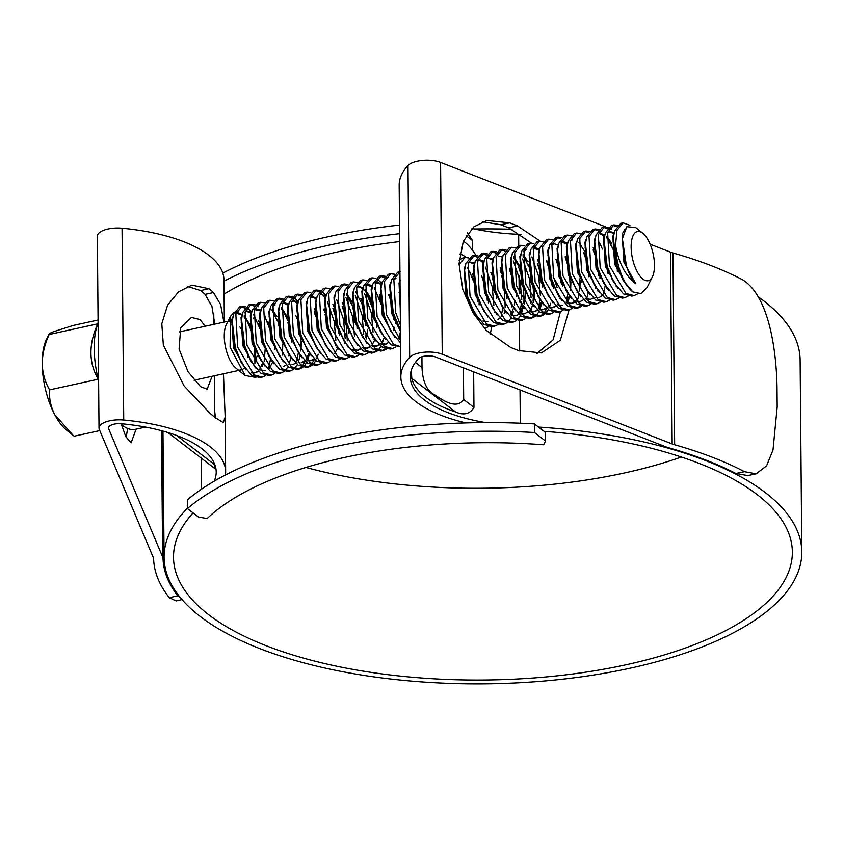 <?xml version="1.0" encoding="UTF-8"?>
<svg xmlns="http://www.w3.org/2000/svg" width="844" height="844" viewBox="0 0 844 844"><rect width="100%" height="100%" fill="white"/><g stroke="black" fill="none" stroke-linecap="round" stroke-linejoin="round"><path stroke-width="1.27" d="M534.442 432.508A328.316 133.014 179.5 0 0 187.4 508.552L198.488 517.066L207.17 518.511A300 121.536 -0.5 0 1 543.62 444.777L545.53 441.022L534.442 432.508L534.357 423.878A328.316 133.014 179.5 0 0 187.326 499.922L187.4 508.552M534.357 423.878L545.456 432.392L545.53 441.022M545.456 432.392L545.446 431.432M224.093 294.071A309.431 125.366 -0.5 0 1 399.666 241.584M399.518 225.053A328.316 133.014 179.5 0 0 222.816 273.108M512.044 229.262A328.316 133.014 179.5 0 0 474.37 228.988M399.592 233.682A328.316 133.014 179.5 0 0 223.976 281.168M99.803 430.577L74.177 436.19L66.444 429.986A52.444 22.071 -102.4 0 1 54.712 414.604A52.444 22.071 -102.4 0 1 42.2 363.753A52.444 22.071 -102.4 0 1 46.557 339.204L49.089 334.118M73.048 435.293L54.712 414.604C50.672 406.407 48.984 398.157 49.627 389.854C45.048 382.153 42.569 373.459 42.2 363.753C42.4 353.889 44.721 344.141 49.152 334.488L49.1 334.087M98.104 322.872A60.557 25.478 77.6 0 0 97.725 323.843A60.557 25.478 77.6 0 0 98.21 379.209A60.557 25.478 77.6 0 0 98.611 380.771M121.272 424.332A60.557 25.478 77.6 0 0 122.211 425.123A60.557 25.478 77.6 0 0 122.749 425.545A60.557 25.478 77.6 0 0 135.23 429.343L145.548 427.075M232.29 320.646A25.172 10.592 77.6 0 0 230.539 320.688A25.172 10.592 77.6 0 0 228.724 321.532M255.88 377.426L245.055 375.485L230.095 347.2L230.423 316.363L226.361 324.539A25.172 10.592 77.6 0 0 225.58 347.538A25.172 10.592 77.6 0 0 235.909 368.111A25.172 10.592 77.6 0 0 236.13 368.29M230.423 316.363L234.326 312.217M236.594 311.847L241.901 314.464M642.601 233.102A25.172 10.592 77.6 0 0 631.133 247.165A25.172 10.592 77.6 0 0 643.001 279.132A25.172 10.592 77.6 0 0 652.37 276.853A25.172 10.592 77.6 0 0 653.15 253.844A25.172 10.592 77.6 0 0 642.822 233.282A25.172 10.592 77.6 0 0 642.601 233.102M635.806 227.637L626.839 226.677L622.366 238.62L626.406 265.934C628.864 273.73 631.998 279.68 635.817 283.784C625.457 275.809 618.705 262.98 615.561 245.298L616.922 230.433L623.072 222.858L629.919 225.274M623.072 222.858L620.751 223.365L614.601 230.95L613.335 237.744L616.447 264.172L623.157 280.387L632.873 291.918A36.714 15.445 -102.4 0 1 615.561 245.298M265.649 375.517L262.336 377.068L254.086 374.926L237.66 347.169L235.824 313.947L241.975 306.372L245.731 306.815M247.102 307.522L251.691 311.805M262.336 377.068L260.015 377.584L251.765 375.432L242.059 363.901L235.339 347.686L232.237 321.248L233.493 314.453L239.643 306.878L241.975 306.372M240.835 306.752L244.781 308.039M637.663 293.87L634.139 295.6L625.9 293.448L609.474 265.702L607.627 232.469L613.778 224.894L617.534 225.337M634.139 295.6L631.818 296.107L623.568 293.955L613.862 282.434L607.142 266.208L604.04 239.78L605.306 232.986L611.457 225.401L613.778 224.894M612.649 225.274L616.584 226.561M628.158 296.075L624.845 297.637L616.605 295.484L600.179 267.738L598.333 234.505L604.483 226.93L608.239 227.374M609.611 228.091L611.372 229.378M624.845 297.637L622.524 298.143L614.274 295.991L604.568 284.47L597.847 268.244L594.746 241.817L596.012 235.022L602.162 227.437L604.483 226.93M603.354 227.31L607.29 228.597M618.863 298.111L615.55 299.673L607.311 297.521L590.884 269.774L589.038 236.552L595.189 228.967L598.945 229.41M615.55 299.673L613.229 300.179L604.979 298.027L595.273 286.506L588.553 270.28L585.451 243.853L586.717 237.058L592.868 229.473L595.189 228.967M594.06 229.357L597.995 230.634M609.568 300.147L606.256 301.709L598.016 299.557L581.59 271.81L579.744 238.588L585.894 231.003L589.65 231.446M606.256 301.709L603.935 302.215L595.685 300.063L585.979 288.542L579.258 272.317L576.157 245.889L577.423 239.095L583.573 231.509L585.894 231.003M584.765 231.393L588.701 232.67M600.274 302.184L596.961 303.745L588.722 301.593L572.285 273.846L570.449 240.624L576.6 233.039L580.356 233.482M596.961 303.745L594.64 304.251L586.39 302.099L576.684 290.579L569.964 274.353L566.862 247.925L568.128 241.131L574.279 233.545L576.6 233.039M590.979 304.22L587.667 305.781L579.417 303.629L562.99 275.882L561.154 242.661L567.305 235.075L571.061 235.518M587.667 305.781L585.346 306.288L577.096 304.146L567.39 292.615L560.669 276.389L557.567 249.961L558.834 243.167L564.984 235.582L567.305 235.075M581.685 306.256L578.372 307.817L570.122 305.665L553.696 277.919L551.86 244.697L558.011 237.111L561.766 237.554M578.372 307.817L576.051 308.324L567.801 306.182L558.095 294.651L551.375 278.425L548.273 251.997L549.539 245.203L555.679 237.618L558.011 237.111M556.871 237.502L560.817 238.778M572.39 308.292L569.078 309.853L560.827 307.701L544.401 279.955L542.565 246.733L548.716 239.147L552.461 239.59M569.078 309.853L566.757 310.36L558.506 308.218L548.8 296.687L542.08 280.461L538.978 254.033L540.234 247.239L546.384 239.654L548.716 239.147M563.096 310.328L559.783 311.89L551.533 309.737L535.107 281.991L533.271 248.769L539.421 241.184L543.167 241.627M559.783 311.89L557.462 312.396L549.212 310.254L539.506 298.723L532.786 282.497L529.684 256.07L530.939 249.275L537.09 241.7L539.421 241.184M553.801 312.364L550.488 313.926L542.238 311.784L525.812 284.027L523.976 250.805L530.127 243.22L533.872 243.663M550.488 313.926L548.167 314.443L539.917 312.291L530.211 300.759L523.491 284.533L520.389 258.106L521.645 251.312L527.795 243.737L530.127 243.22M544.507 314.401L541.194 315.962L532.944 313.82L516.517 286.063L514.682 252.841L520.832 245.256L524.578 245.709M541.194 315.962L538.873 316.479L530.623 314.327L520.906 302.796L514.196 286.58L511.095 260.142L512.35 253.348L518.501 245.773L520.832 245.256M535.212 316.447L531.899 317.998L523.649 315.856L507.223 288.099L505.377 254.877L511.527 247.303L515.283 247.746M531.899 317.998L529.568 318.515L521.328 316.363L511.612 304.832L504.902 288.616L501.8 262.178L503.056 255.384L509.206 247.809L511.527 247.303M525.918 318.483L522.605 320.034L514.355 317.893L497.928 290.136L496.082 256.914L502.233 249.339L505.989 249.782M522.605 320.034L520.273 320.551L512.034 318.399L502.317 306.868L495.607 290.652L492.495 264.214L493.761 257.42L499.912 249.845L502.233 249.339M501.104 249.718L505.039 251.006M516.623 320.52L513.31 322.081L505.06 319.929L488.634 292.172L486.788 258.95L492.938 251.375L496.694 251.818M513.31 322.081L510.979 322.587L502.739 320.435L493.023 308.904L486.313 292.689L483.201 266.261L484.467 259.467L490.617 251.881L492.938 251.375M491.809 251.755L495.744 253.042M507.328 322.556L504.016 324.117L495.766 321.965L479.339 294.218L477.493 260.986L483.644 253.411L487.399 253.854M504.016 324.117L501.684 324.623L493.445 322.471L483.728 310.951L477.018 294.725L473.906 268.297L475.172 261.503L481.323 253.917L483.644 253.411M482.515 253.791L486.45 255.078M498.034 324.592L494.721 326.153L486.471 324.001L470.045 296.255L468.198 263.022L474.349 255.447L478.105 255.89M494.721 326.153L492.39 326.66L484.15 324.507L474.433 312.987L467.724 296.761L464.611 270.333L465.877 263.539L472.028 255.954L474.349 255.447M473.22 255.827L477.155 257.114M459.031 264.668L465.055 257.483L468.81 257.926M459.147 260.385L462.734 257.99L465.055 257.483M400.214 299.884L399.55 284.586L400.204 280.134L399.043 283.025L400.256 308.946M400.394 324.972L395.678 312.544L393.842 279.322L400.109 271.715M400.436 329.898L393.357 313.05L390.255 286.622L391.521 279.828L397.661 272.253L399.993 271.736M400.531 340.491L386.383 314.58L384.547 281.358L390.698 273.772L394.443 274.216M400.552 342.886L390.783 331.312L384.062 315.097L380.961 288.659L382.216 281.864L388.367 274.289L390.698 273.772M400.583 346.684L393.515 344.373L377.089 316.616L375.253 283.394L381.404 275.809L385.149 276.262M400.583 346.778L391.194 344.879L381.488 333.348L374.768 317.133L371.666 290.695L372.921 283.901L379.072 276.326L381.404 275.809M380.264 276.199L384.21 277.486M395.783 347L392.471 348.551L384.22 346.409L367.794 318.652L365.958 285.43L372.109 277.855L375.854 278.298M377.236 279.005L381.826 283.289M392.471 348.551L390.15 349.068L381.899 346.916L372.193 335.384L365.473 319.169L362.371 292.731L363.627 285.937L369.777 278.362L372.109 277.855M386.489 349.036L383.176 350.598L374.926 348.445L358.5 320.688L356.664 287.466L362.814 279.892L366.56 280.335M383.176 350.598L380.855 351.104L372.605 348.952L362.888 337.421L356.179 321.205L353.077 294.778L354.332 287.983L360.483 280.398L362.814 279.892M377.194 351.072L373.881 352.634L365.631 350.482L349.205 322.735L347.359 289.503L353.509 281.928L357.265 282.371M373.881 352.634L371.55 353.14L363.31 350.988L353.594 339.457L346.884 323.241L343.782 296.814L345.038 290.019L351.188 282.434L353.509 281.928M367.9 353.108L364.587 354.67L356.337 352.518L339.91 324.771L338.064 291.539L344.215 283.964L347.971 284.407M364.587 354.67L362.255 355.176L354.016 353.024L344.299 341.503L337.589 325.278L334.477 298.85L335.743 292.056L341.894 284.47L344.215 283.964M343.086 284.344L347.021 285.631M358.605 355.145L355.292 356.706L347.042 354.554L330.616 326.807L328.77 293.575L334.92 286L338.676 286.443M355.292 356.706L352.961 357.212L344.721 355.06L335.005 343.54L328.295 327.314L325.183 300.886L326.449 294.092L332.599 286.506L334.92 286M349.31 357.181L345.998 358.742L337.748 356.59L321.321 328.843L319.475 295.622L325.626 288.036L329.382 288.479M345.998 358.742L343.666 359.249L335.427 357.096L325.71 345.576L319 329.35L315.888 302.922L317.154 296.128L323.305 288.542L325.626 288.036M340.016 359.217L336.703 360.778L328.453 358.626L312.027 330.88L310.181 297.658L316.331 290.072L320.087 290.515M336.703 360.778L334.372 361.285L326.132 359.133L316.416 347.612L309.706 331.386L306.594 304.958L307.86 298.164L314.01 290.579L316.331 290.072M315.202 290.463L319.137 291.739M330.721 361.253L327.398 362.814L319.159 360.662L302.732 332.916L300.886 299.694L307.037 292.108L310.792 292.551M327.398 362.814L325.077 363.321L316.838 361.179L307.121 349.648L300.411 333.422L297.299 306.994L298.565 300.2L304.716 292.615L307.037 292.108M321.416 363.289L318.104 364.851L309.864 362.698L293.438 334.952L291.591 301.73L297.742 294.145L301.498 294.588M318.104 364.851L315.783 365.357L307.532 363.215L297.827 351.684L291.106 335.458L288.004 309.031L289.27 302.236L295.421 294.651L297.742 294.145M296.613 294.535L300.548 295.811M312.122 365.325L308.809 366.887L300.569 364.735L284.143 336.988L282.297 303.766L288.448 296.181L292.203 296.624M308.809 366.887L306.488 367.393L298.238 365.252L288.532 353.72L281.812 337.494L278.71 311.067L279.976 304.273L286.127 296.687L288.448 296.181M287.319 296.571L291.254 297.848M302.827 367.362L299.514 368.923L291.275 366.771L274.849 339.024L273.002 305.802L279.153 298.217L282.909 298.66M299.514 368.923L297.193 369.429L288.943 367.288L279.237 355.757L272.517 339.531L269.415 313.103L270.681 306.309L276.832 298.734L279.153 298.217M278.024 298.607L281.959 299.884M293.533 369.398L290.22 370.959L281.98 368.817L265.554 341.06L263.708 307.838L269.858 300.253L273.614 300.696M290.22 370.959L287.899 371.466L279.649 369.324L269.943 357.793L263.222 341.567L260.121 315.139L261.387 308.345L267.537 300.77L269.858 300.253M284.238 371.434L280.925 372.995L272.686 370.854L256.249 343.097L254.413 309.875L260.564 302.289L264.32 302.732M280.925 372.995L278.604 373.512L270.354 371.36L260.648 359.829L253.928 343.613L250.826 317.175L252.092 310.381L258.243 302.806L260.564 302.289M274.944 373.47L271.631 375.031L263.381 372.89L246.954 345.133L245.119 311.911L251.269 304.325L255.025 304.779M256.397 305.486L258.148 306.773M271.631 375.031L269.31 375.548L261.06 373.396L251.354 361.865L244.633 345.65L241.532 319.211L242.798 312.417L248.948 304.842L251.269 304.325M250.13 304.716L254.076 306.003M608.819 240.54L611.721 247.06M616.268 286.243L616.162 286.802M601.877 234.052L604.009 236.847M599.525 242.576L602.426 249.096M607.142 268.086L607.617 272.77M604.979 286.633L603.365 294.028M597.679 290.315L597.573 290.874M595.832 287.445L595.685 288.68M583.837 253.168L585.346 257.536M588.553 272.158L589.028 276.843M588.384 292.351L586.559 299.114M586.527 289.481L586.39 290.716M580.387 305.876L577.191 307.986M579.733 278.879L579.564 291.011M579.079 294.387L577.264 301.15M577.233 291.518L577.085 292.752M565.248 257.251L567.991 265.976M569.267 271.757L570.512 290.114M567.938 293.564L566.187 302.173M555.953 259.287L558.696 268.012M559.973 273.794L561.144 282.962M560.49 298.459L560.395 299.019M558.644 295.6L558.496 296.824M546.659 261.323L549.402 270.048M550.678 275.83L551.839 284.998M550.604 303.291L549.159 307.817M548.336 309.6L545.53 313.514M546.838 308.324L544.19 312.945M543.209 314.031L540.012 316.131M537.364 263.36L540.107 272.084M542.08 282.339L542.544 287.034M541.901 302.532L539.865 309.853M539.042 311.636L536.235 315.55M531.899 256.903L538.715 276.642L540.36 295.505M540.054 299.673L538.293 308.282M533.914 316.067L530.718 318.167M524.251 257.198L528.07 265.396M529.578 269.753L530.813 274.121M532.786 284.375L533.25 289.07M533.714 290.157L533.081 301.202M532.606 304.568L530.591 311.837M522.605 258.939L529.42 278.678L531.066 297.542M530.76 301.709L530.612 302.933M518.775 267.432L521.518 276.157M523.491 286.422L524.029 300.306M523.312 306.604L521.275 313.926M520.453 315.709L517.646 319.633M513.31 260.975L520.126 280.725L521.771 299.578M521.465 303.745L519.704 312.354M509.481 269.468L512.224 278.193M513.426 311.447L511.981 315.962M511.147 317.755L508.352 321.669M512.171 305.781L512.023 307.005M501.684 275.872L502.929 280.229M504.195 286.021L505.197 307.311M504.723 310.676L504.132 313.483M502.876 307.817L501.114 316.437M492.39 277.908L493.634 282.265M488.739 326.628L484.329 328.348M480.563 260.005L483.496 263.813M485.427 267.094L492.242 286.833L493.888 305.686M481.597 275.577L484.34 284.301M467.228 267.379L468.483 269.426M469.391 271.093L473.8 281.98M477.018 296.603L477.482 301.287M400.446 331.671L398.874 338.834M393.357 314.939L393.821 319.623M385.191 348.656L381.994 350.756M374.282 287.751L382.089 306.71M383.366 312.491L384.062 316.975M383.292 339.963L381.847 344.479M381.024 346.272L378.217 350.186M375.897 350.693L372.7 352.792M364.977 289.787L372.795 308.746M374.061 314.538L374.768 319.011M364.587 293.575L371.402 313.314L373.048 332.167M372.742 336.334L372.594 337.558M355.683 291.824L362.055 304.209M362.266 306.425L363.5 310.782M365.473 321.047L365.937 325.731M365.294 341.229L365.188 341.799M355.292 295.611L362.108 315.35L363.753 334.203M346.388 293.86L351.463 304.093M352.971 308.461L354.206 312.818M355.472 318.61L356.179 323.083M345.998 297.647L352.813 317.386L354.459 336.239M342.168 306.129L344.911 314.854M346.177 320.646L347.285 340.86M336.703 299.683L343.519 319.422L345.164 338.275M344.858 342.442L344.711 343.666M323.22 292.52L326.058 295.505M332.874 308.166L335.617 316.901M322.545 294.63L325.478 298.438M327.409 301.719L334.224 321.458L335.87 340.311M335.564 344.479L335.416 345.713M325.077 314.569L326.311 318.937M314.274 312.238L315.783 316.606M318.23 354.216L316.774 358.742M315.951 360.525L313.156 364.439M314.453 359.249L311.805 363.869M310.824 364.946L307.627 367.056M295.337 298.628L298.175 301.614M309.526 353.457L307.48 360.778M306.657 362.561L303.851 366.475M295.136 301.276L297.594 304.557M307.68 350.598L307.532 351.821M305.159 361.285L302.511 365.906M301.53 366.982L298.333 369.092M300.411 335.3L300.812 351.041M300.232 355.493L298.185 362.814M297.362 364.597L294.556 368.512M285.842 303.312L288.3 306.594M298.386 352.634L296.624 361.243M281.326 308.113L282.571 310.159M287.899 322.714L289.133 327.082M290.41 332.863L291.581 342.031M290.937 357.529L288.891 364.851M288.068 366.634L285.261 370.548M289.091 354.67L288.943 355.894M272.032 310.149L277.096 320.393M278.604 324.75L279.839 329.118M281.115 334.899L281.812 339.372M282.286 344.067L282.223 355.113M265.755 317.312L263.982 314.232L270.544 331.154M271.821 336.935L272.517 341.409M270.354 359.966L268.74 367.351M253.443 314.232L260.015 328.833M262.526 338.971L263.222 343.445M263.043 363.637L262.463 366.433M253.052 318.009L253.4 318.673M632.873 291.918L640.86 293.617L647.042 287.572L652.37 276.853M239.96 369.957A25.172 10.592 77.6 0 0 241.321 369.862A25.172 10.592 77.6 0 0 244.454 367.71M247.503 357.381A25.172 10.592 77.6 0 0 247.598 354.976M241.627 329.898A25.172 10.592 77.6 0 0 239.886 326.944M249.191 325.489L251.269 330.932M254.814 346.504L254.888 363.321L257.103 355.915M626.406 265.934L625.087 261.925L622.344 238.926M623.157 280.387L615.793 263.961L613.208 239.643M612.966 280.809L606.498 265.997L603.724 243.315L604.04 239.78M607.532 232.807L609.769 231.583L614.137 232.649M603.671 282.846L597.204 268.033L594.429 245.351L594.746 241.817M600.474 233.619L604.842 234.685M606.752 236.236L611.731 243.346M618.494 270.386L618.536 271.578M594.376 284.882L587.909 270.069L585.135 247.387L585.451 243.853M585.979 288.542L578.615 272.106L576.03 247.788M593.142 247.429L594.271 249.782M599.936 275.65L599.936 278.436M593.258 298.09L590.515 299.346L585.24 298.586M576.684 290.579L569.32 274.142L566.546 251.459L566.862 247.925M570.344 240.951L572.58 239.728M578.868 242.344L584.976 251.818M590.61 276.494L590.642 277.687M583.573 299.757L580.06 301.635L575.935 300.622M566.493 290.99L560.026 276.178L557.43 251.86M561.049 242.988L563.286 241.764L567.664 242.84M581.347 279.723L581.347 282.508M574.669 302.173L571.926 303.418L566.64 302.658M557.198 293.026L550.731 278.214L548.136 253.896M551.754 245.024L553.991 243.8L558.369 244.876M566.387 255.89L566.82 256.903M570.122 296.898L566.925 302.785M562.631 305.454L557.346 304.695M547.904 295.062L541.437 280.25L538.841 255.932M562.758 283.795L562.758 286.58M556.08 306.245L553.337 307.49L548.051 306.731M538.609 297.099L532.131 282.297L529.547 257.969M535.402 247.883L539.77 248.948M553.464 285.831L553.464 288.616M546.785 308.282L542.882 309.78L539.78 309.78M529.304 299.135L522.837 284.333L520.252 260.015M523.871 251.143L526.107 249.919M537.375 259.646L538.504 261.999M542.238 303.007L539.042 308.904M537.491 310.318L534.748 311.563L529.462 310.814M520.009 301.171L513.542 286.369L510.958 262.051M523.09 254.561L528.08 261.682M529.199 264.035L529.642 265.048M534.874 289.903L533.735 302.257M532.944 305.043L529.673 311.025M527.806 311.985L524.293 313.852L520.168 312.85M510.715 303.207L504.248 288.405L501.663 264.088M513.796 256.597L520.347 267.084M525.58 291.94L524.441 304.294M523.512 307.48L520.453 312.976M518.902 314.39L516.159 315.635L510.873 314.886M502.317 306.868L494.953 290.442L492.368 266.124M498.224 256.027L502.591 257.093M510.609 268.107L511.053 269.13M516.243 292.784L516.285 296.772M493.023 308.904L485.659 292.478L482.884 269.795L483.201 266.261M488.929 258.064L493.297 259.129M500.197 267.791L501.758 271.167M506.991 296.012L506.991 298.808M483.728 310.951L476.364 294.514L473.779 270.196M477.398 261.323L479.635 260.1L484.002 261.165M488.275 321.754L482.99 320.994M474.433 312.987L467.07 296.55L464.295 273.867L464.611 270.333M468.103 263.36L470.34 262.136L474.708 263.201M488.402 300.084L488.402 302.88M472.313 273.899L473.431 276.262M479.107 302.131L479.107 304.916M400.214 303.397L399.412 286.485M399.18 327.651L392.713 312.85L390.118 288.532M393.737 279.659L395.973 278.436M400.52 339.805L399.328 339.33M390.783 331.312L383.419 314.886L380.823 290.568M399.075 292.551L399.507 293.564M380.591 331.724L374.114 316.922L371.529 292.604M375.147 283.732L377.384 282.508L381.752 283.573M389.78 294.588L390.213 295.6M395.446 320.456L395.446 323.252M386.024 344.152L380.739 343.402M371.286 333.77L364.819 318.958L362.234 294.64M365.853 285.768L368.089 284.544L372.457 285.61M379.357 294.271L380.918 297.647M384.083 338.033L381.024 343.529M379.473 344.943L376.73 346.188L371.444 345.439M361.992 335.806L355.524 320.994L352.94 296.677M356.558 287.804L358.795 286.58L363.163 287.646M365.072 289.186L371.624 299.683M376.857 324.529L376.857 327.324M374.926 339.668L371.729 345.565M370.178 346.979L367.435 348.234L362.15 347.475M353.594 339.457L346.23 323.03L343.645 298.713M360.768 298.343L362.329 301.719M367.562 329.36L366.423 338.919M360.884 349.015L358.141 350.271L352.855 349.511M344.299 341.503L336.935 325.067L334.161 302.384L334.477 298.85M346.483 293.269L352.592 302.732M335.005 343.54L327.641 327.103L325.056 302.785M342.179 302.416L343.74 305.792M348.973 330.648L348.973 333.433M325.71 345.576L318.346 329.139L315.572 306.456L315.888 302.922M321.617 294.725L325.984 295.801M332.884 304.462L334.446 307.828M339.678 332.684L339.678 335.469M337.611 348.213L334.467 353.794M316.416 347.612L309.052 331.175L306.277 308.493L306.594 304.958M310.086 297.985L312.322 296.761L316.69 297.837M324.708 308.851L325.151 309.864M307.121 349.648L299.757 333.211L296.982 310.529L297.299 306.994M314.295 308.535L315.413 310.887M314.401 359.206L310.497 360.704L307.395 360.694M297.827 351.684L290.463 335.247L287.878 310.93M291.496 302.057L293.733 300.833L298.101 301.909M309.853 353.931L306.583 359.903M305.106 361.243L301.202 362.741L304.716 360.863M288.532 353.72L281.168 337.283L278.393 314.601L278.71 311.067M282.202 304.093L284.439 302.869L288.806 303.945M295.811 363.279L291.908 364.777M279.237 355.757L271.873 339.32L269.289 315.002M272.897 306.129L275.144 304.916M281.421 307.522L287.973 318.009M293.163 341.672L293.195 342.864M269.046 356.168L262.579 341.366L259.994 317.049M272.127 309.558L277.106 316.679M259.752 358.204L253.284 343.402L250.7 319.085M254.308 310.212L256.544 308.988L260.923 310.054M274.574 345.745L274.606 349.732M272.675 362.076L269.405 368.058M265.185 370.632L259.899 369.883M250.457 360.24L243.99 345.439L241.395 321.121M245.013 312.248L247.25 311.025L251.628 312.09M258.517 320.752L260.079 324.117M265.28 347.781L264.172 361.327M258.633 371.423L254.73 372.921L251.628 372.921M241.162 362.276L234.695 347.475L232.1 323.157M235.719 314.284L237.955 313.061L236.795 313.314L242.122 315.076M244.243 315.667L250.784 326.153M255.985 349.817L254.888 363.321M635.817 283.784L623.927 262.178L622.134 234.147L625.066 228.893M627.229 286.454L614.632 264.214L612.839 236.183L613.989 233.282M623.157 231.509L623.684 231.963M617.935 288.49L605.338 266.25L603.534 238.219L604.694 235.318M609.189 231.752L613.862 233.545M608.64 290.526L596.043 268.286L594.239 240.255L595.4 237.354M599.894 233.788L604.631 235.634M606.562 237.502L609.674 241.943L613.018 249.212M617.186 268.181L617.365 271.831M599.346 292.562L586.749 270.323L584.945 242.291L586.105 239.39M589.144 236.204L590.009 235.909M607.891 270.217L608.07 273.867M606.551 287.667L606.372 288.3M602.162 295.685L599.229 297.404M598.649 297.563L595.548 297.552M590.051 294.598L577.454 272.359L575.65 244.327L576.811 241.437M593.11 250.035L595.168 255.394M598.596 272.253L598.776 275.904M590.515 299.346L586.253 299.588M580.756 296.634L568.16 274.395L566.356 246.364L567.516 243.473M583.816 252.071L585.135 255.321M587.962 291.75L587.783 292.372M580.06 301.635L576.958 301.624M571.462 298.671L558.855 276.431L557.061 248.4L558.222 245.509M561.26 242.312L567.453 243.789M579.786 274.068L579.997 276.326M580.187 279.976L579.986 286.411M578.668 293.786L578.488 294.408M574.279 301.793L570.766 303.671L567.664 303.661M562.167 300.707L549.56 278.478L547.767 250.436L548.927 247.545M565.227 256.143L566.546 259.403M570.892 282.012L570.692 288.448M569.373 295.822L566.345 302.342M552.873 302.743L540.265 280.514L538.472 252.472L539.632 249.581M557.251 261.44L557.989 263.539M561.197 278.151L561.598 284.048M560.078 297.858L559.889 298.481M555.69 305.866L552.176 307.743L549.075 307.733M543.578 304.779L530.971 282.55L529.177 254.508L530.338 251.617M533.376 248.421L539.569 249.898M546.627 260.216L547.956 263.476M552.113 282.434L552.303 286.084M546.395 307.912L542.882 309.78M534.284 306.815L521.676 284.586L519.883 256.555L521.043 253.654M524.082 250.457L524.947 250.172M538.662 265.512L539.4 267.622M542.608 282.223L542.819 284.481M541.489 301.93L538.451 308.45M537.101 309.948L533.587 311.816L530.486 311.816M524.979 308.851L512.382 286.622L510.588 258.591L511.749 255.69M522.9 255.837L526.012 260.279M528.038 264.288L530.106 269.658M533.313 284.259L533.524 286.517M532.195 303.967L532.005 304.589M515.684 310.887L503.087 288.659L501.294 260.627L502.454 257.726M513.606 257.874L518.743 266.324M520.073 269.584L520.811 271.694M524.219 298.639L523.618 302.943M522.9 306.003L519.862 312.523M506.389 312.924L493.793 290.695L491.999 262.663L493.16 259.762M509.449 268.36L510.778 271.62M514.914 300.675L514.323 304.979M513.606 308.039L510.567 314.559M497.095 314.96L484.498 292.731L482.705 264.7L483.865 261.798M488.359 258.232L493.086 260.079M500.154 270.397L501.484 273.656M505.419 290.368L505.64 292.625M505.303 306.224L505.619 302.711L505.028 307.026M504.311 310.075L504.121 310.708M499.922 318.093L497.57 319.718M487.8 317.006L475.204 294.767L473.41 266.736L474.571 263.834M479.065 260.268L483.791 262.115M490.86 272.443L492.179 275.693M496.346 294.661L496.536 298.312M495.017 312.111L494.827 312.744M478.506 319.043L465.909 296.803L464.116 268.772L465.266 265.871M469.77 262.305L474.497 264.151M487.051 296.698L487.241 300.348M472.271 276.516L473.589 279.765M400.446 331.407L391.542 313.103L389.749 285.061L390.909 282.17M394.855 337.368L382.248 315.139L380.454 287.108L381.615 284.206M399.233 296.065L399.972 298.175M385.56 339.404L372.953 317.175L371.16 289.144L372.32 286.243M376.814 282.677L381.551 284.523M388.609 294.841L390.677 300.211M394.095 317.07L394.285 320.709M388.377 342.537L385.434 344.257M384.864 344.415L381.762 344.405M376.266 341.44L363.658 319.211L361.865 291.18L363.026 288.279M366.064 285.082L372.257 286.559M379.315 296.877L381.382 302.247M384.59 316.848L384.801 319.106M379.083 344.574L376.139 346.293M375.569 346.451L372.468 346.441M366.961 343.476L354.364 321.248L352.57 293.216L353.731 290.315M358.225 286.749L362.962 288.595M364.882 290.463L367.995 294.904L372.088 304.283M374.177 338.592L373.987 339.225M369.788 346.61L366.845 348.329M366.275 348.488L363.173 348.477M357.666 345.523L345.069 323.284L343.276 295.252L344.436 292.351M365.874 336.777L366.201 333.264L365.6 337.579M360.493 348.646L356.98 350.524L353.879 350.513M348.372 347.559L335.775 325.32L333.981 297.288L335.142 294.387M346.293 294.535L349.405 298.976L353.499 308.355M356.917 325.214L357.107 328.865M339.077 349.595L326.48 327.356L324.687 299.325L325.847 296.423M343.466 308.282L344.204 310.392M329.782 351.632L317.186 329.392L315.392 301.361L316.542 298.459M338.328 329.287L338.518 332.937M336.999 346.736L336.809 347.369M320.488 353.668L307.891 331.428L306.098 303.397L307.248 300.506M311.752 296.93L316.479 298.787M323.547 309.104L324.866 312.354M311.193 355.704L298.597 333.464L296.803 305.433L297.953 302.542M314.253 311.141L315.572 314.401M314.01 358.827L310.497 360.704M301.899 357.74L289.302 335.501L287.498 307.469L288.659 304.578M293.153 301.002L297.89 302.859M309.115 352.855L306.077 359.375M292.604 359.776L280.008 337.547L278.203 309.505L279.364 306.615M283.267 303.133L288.595 304.895M295.664 315.213L296.982 318.473M301.329 341.082L301.129 347.528M299.82 354.891L299.631 355.514M283.31 361.812L270.713 339.583L268.909 311.541L270.069 308.651M273.108 305.454L273.973 305.169M281.231 308.798L284.344 313.24L287.688 320.509M290.515 356.928L290.336 357.55M286.127 364.946L283.194 366.665M274.015 363.848L261.418 341.62L259.614 313.578L260.775 310.687M277.075 319.285L279.132 324.645M282.74 345.154L282.54 351.6M264.721 365.885L252.124 343.656L250.32 315.624L251.48 312.723M254.519 309.526L260.712 311.003M267.78 321.321L269.099 324.581M271.926 361L271.747 361.622M255.426 367.921L242.819 345.692L241.025 317.661L242.186 314.759M247.25 311.025L246.089 311.278L251.417 313.04M258.486 323.357L259.804 326.617M263.75 343.329L263.961 345.586M262.632 363.036L259.604 369.556M258.243 371.054L254.73 372.921M246.131 369.957L233.524 347.728L231.731 319.697L232.891 316.795M235.93 313.599L236.795 313.314M244.053 316.943L247.165 321.385L251.248 330.764M98.094 322.608L97.725 323.843C88.514 344.341 88.683 362.804 98.21 379.209L98.685 389.77M121.283 424.363L122.211 425.123M97.725 323.843L49.152 334.488C48.403 334.066 50.018 333.095 53.984 331.555L73.206 325.457L98.073 320.013M121.694 425.777L122.749 425.545M49.627 389.854L98.21 379.209M212.097 376.266L207.139 389.168L200.545 386.657L188.022 371.676L179.086 349.131L180.711 327.852L191.419 317.439L199.954 319.528L205.271 326.227M176.491 435.409L214.619 464.675A123.625 50.081 179.5 0 0 214.186 463.061M214.619 464.675C215.262 470.066 215.22 469.929 214.524 464.242M215.093 465.382L214.998 468.673L167.903 432.508M415.375 362.424L422.011 367.52L421.926 356.769M422.011 367.52C422.644 381.826 426.864 390.941 434.671 394.865C440.958 398.843 456.33 410.543 463.694 399.518L473.959 407.399L473.653 371.845M459.811 254.044A41.957 17.65 -102.4 0 1 465.033 256.639A41.957 17.65 -102.4 0 1 465.93 257.367M475.921 255.342A57.687 24.276 77.6 0 0 464.907 242.26A57.687 24.276 77.6 0 0 463.409 241.184M425.376 396.954A123.625 50.081 179.5 0 0 455.465 411.904L411.819 378.397A123.625 50.081 179.5 0 0 425.376 396.954M467.165 232.385L472.503 240.54L466.215 235.708M472.587 250.351L472.503 240.54M473.959 407.399C469.908 414.119 463.746 415.617 455.465 411.904M463.419 367.857L463.694 399.518M411.819 378.397L411.281 370.368M490.195 334.287A57.687 24.276 77.6 0 0 491.524 326.797M681.393 457.037A309.431 125.366 -0.5 0 1 305.908 467.449M544.063 431.326A309.431 125.366 -0.5 0 1 757.142 494.584A309.431 125.366 -0.5 0 1 792.358 551.976A309.431 125.366 -0.5 0 1 557.283 675.822A309.431 125.366 -0.5 0 1 208.732 614.759A309.431 125.366 -0.5 0 1 173.516 557.367A309.431 125.366 -0.5 0 1 193.076 512.909M214.165 481.207A124.669 50.513 179.5 0 0 216.201 471.912A124.669 50.513 179.5 0 0 121.462 423.741A10.487 4.252 179.5 0 0 108.454 427.982A10.487 4.252 179.5 0 0 108.612 428.678L162.628 556.934A30.416 12.322 -0.5 0 1 163.05 558.823A319.929 129.617 179.5 0 0 177.757 595.78L181.26 598.712M747.773 475.562L735.894 473.473L744.514 471.68A329.36 133.436 179.5 0 0 674.651 444.767A20.973 8.503 -0.5 0 1 672.172 443.944L442.245 354.237A19.929 8.071 179.5 0 0 409.678 357.35A134.112 54.332 179.5 0 0 400.847 376.994A134.112 54.332 179.5 0 0 416.113 401.871A134.112 54.332 179.5 0 0 465.92 422.918M735.894 473.473A319.929 129.617 179.5 0 0 669.155 447.921A30.416 12.322 -0.5 0 1 665.557 446.719L435.641 357.012A10.487 4.252 179.5 0 0 418.497 358.658A124.669 50.513 179.5 0 0 410.289 376.92A124.669 50.513 179.5 0 0 424.479 400.035A124.669 50.513 179.5 0 0 485.743 422.601M538.493 427.053A318.874 129.185 -0.5 0 1 765.508 492.748A318.874 129.185 -0.5 0 1 801.8 551.892A318.874 129.185 -0.5 0 1 559.551 679.525A318.874 129.185 -0.5 0 1 200.366 616.595A318.874 129.185 -0.5 0 1 164.074 557.451A318.874 129.185 -0.5 0 1 187.4 508.32M471.986 228.471A124.669 50.513 179.5 0 0 518.659 234.305A318.874 129.185 -0.5 0 1 520.948 234.4M758.524 297.056A318.874 129.185 -0.5 0 1 763.841 300.96A318.874 129.185 -0.5 0 1 800.123 360.103L801.8 551.892M136.084 429.153L131.126 442.836L125.809 436.654L121.093 423.709M214.766 324.138L211.96 306.467L205.103 294.377A124.669 50.513 179.5 0 0 200.64 290.558L187.558 286.464M215.536 418.086L214.619 410.891M536.889 353.594L553.115 339.847L560.427 311.721M557.167 287.625L553.158 275.925M531.414 243.104L508.732 227.838L500.851 224.768L482.568 221.75M744.514 471.68L756.108 473.832L766.542 465.899L773.009 450L777.187 406.871L777.018 387.691C776.491 352.159 769.538 296.803 742.847 279.892A329.36 133.436 179.5 0 0 672.974 252.978A20.973 8.503 -0.5 0 1 670.495 252.145L650.133 244.201M605.538 226.804L440.579 162.438A19.929 8.071 179.5 0 0 408 165.561A134.112 54.332 179.5 0 0 399.17 185.205L400.847 376.994M540.118 241.078L517.52 225.918L509.649 222.848L486.861 220.484L473.758 226.888L463.282 241.458L459.031 263.782L462.828 289.555L473.094 312.997L486.292 330.458L510.736 347.506L518.606 350.577L541.394 352.929L560.353 340.248L569.225 309.368M224.335 322.039L223.966 280.029A134.112 54.332 179.5 0 0 122.053 228.218A19.929 8.071 179.5 0 0 97.345 236.267L99.022 428.056A19.929 8.071 179.5 0 0 99.297 429.385L153.323 557.641A20.973 8.503 -0.5 0 1 153.619 558.939A329.36 133.436 179.5 0 0 169.327 597.721L177.757 595.78M225.443 474.993A134.112 54.332 179.5 0 0 225.643 471.828A134.112 54.332 179.5 0 0 123.73 420.017A19.929 8.071 179.5 0 0 99.022 428.056M223.903 322.134L220.6 304.568L213.5 292.53A134.112 54.332 179.5 0 0 208.995 288.722L191.841 285.135L178.538 291.855L167.576 305.19L161.795 323.727L163.346 345.154L184.097 385.951L210.093 413.391A134.112 54.332 -0.5 0 1 214.587 417.2L223.322 422.633L225.169 417.063L223.46 373.776M127.602 428.435L126.189 437.519M181.998 599.567L176.09 600.928L169.327 597.721M163.05 558.823L161.932 430.799M520.305 423.203L520.02 389.939M519.672 350.977L519.408 320.688M519.25 302.057L519.229 299.652M519.176 293.849L519.018 276.02M518.754 245.709L518.659 234.305M201.494 489.203L201.21 457.3M108.612 428.678L108.591 427.275M162.628 556.934L161.52 430.683M442.245 354.237L440.579 162.438M672.172 443.944L670.495 252.145M409.678 357.35L408 165.561M123.73 420.017L122.053 228.218M674.651 444.767L672.974 252.978M208.995 288.722L200.64 290.558M213.5 292.53L205.103 294.377M517.52 225.918L508.732 227.838M509.649 222.848L500.851 224.768M179.361 331.903L227.996 321.237M235.909 368.111L245.055 375.485M485.416 328.189L484.393 328.411M642.822 233.282L635.543 227.405M194.078 380.222L238.778 370.421M240.097 370.136L241.321 369.862M563.286 241.764L562.125 242.028M571.926 303.418L570.766 303.671M553.337 307.49L552.176 307.743M534.748 311.563L533.587 311.816M368.089 284.544L366.929 284.797M256.544 308.988L255.384 309.242M394.085 327.156L393.768 330.669M367.995 294.904L366.233 291.824M349.405 298.976L347.644 295.906M275.049 315.276L273.277 312.196M613.335 237.744L613.018 241.278M613.862 282.434L612.111 279.375M604.568 284.47L602.816 281.411M595.273 286.506L593.511 283.447M576.157 245.889L575.84 249.423M567.39 292.615L565.628 289.555M557.567 249.961L557.251 253.495M558.095 294.651L556.333 291.591M548.273 251.997L547.956 255.532M548.8 296.687L547.039 293.628M538.978 254.033L538.662 257.568M539.506 298.723L537.744 295.664M529.684 256.07L529.367 259.614M530.211 300.759L528.449 297.7M520.389 258.106L520.073 261.651M520.906 302.796L519.155 299.736M511.095 260.142L510.768 263.687M511.612 304.832L509.86 301.772M501.8 262.178L501.473 265.723M492.495 264.214L492.179 267.759M473.906 268.297L473.589 271.831M399.55 284.586L399.233 288.131M400.077 329.276L398.315 326.217M390.255 286.622L389.939 290.167M380.961 288.659L380.644 292.203M381.488 333.348L379.726 330.289M371.666 290.695L371.349 294.239M372.193 335.384L370.432 332.325M362.371 292.731L362.055 296.276M362.888 337.421L361.137 334.361M353.077 294.778L352.75 298.312M343.782 296.814L343.455 300.348M325.183 300.886L324.866 304.42M288.004 309.031L287.688 312.565M269.415 313.103L269.099 316.637M269.943 357.793L268.181 354.733M260.121 315.139L259.804 318.684M260.648 359.829L258.886 356.769M250.826 317.175L250.51 320.72M251.354 361.865L249.592 358.805M241.532 319.211L241.215 322.756M242.059 363.901L240.297 360.842M232.237 321.248L231.921 324.792M622.313 239.242L622.366 238.62M214.682 417.284L214.313 375.78M213.87 324.339L213.785 314.474M164.074 557.451L162.966 431.073M225.643 471.828L225.169 417.063M756.108 473.832L747.584 475.605"/></g></svg>
